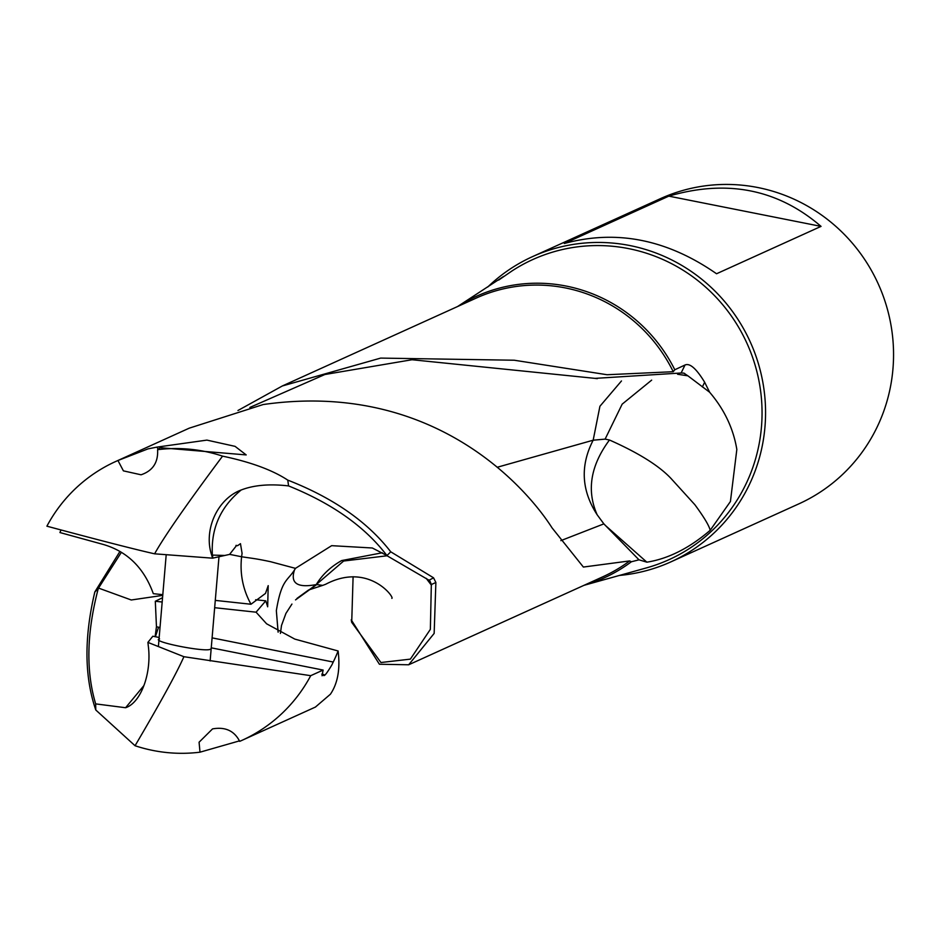 <?xml version="1.0" encoding="UTF-8"?>
<svg xmlns="http://www.w3.org/2000/svg" width="938" height="938" viewBox="0 0 938 938"><rect width="100%" height="100%" fill="white"/><g stroke="black" fill="none" stroke-linecap="round" stroke-linejoin="round"><path stroke-width="1.41" d="M716.55 273.755C667.129 239.389 616.395 229.306 564.313 243.493L668.817 196.136L821.043 226.386L716.55 273.755M668.817 196.136C727.102 179.123 777.848 189.206 821.043 226.386M239.495 740.868L200.005 752.182L199.079 742.216L212.539 728.896C225.284 726.645 234.324 730.808 239.682 741.36A153.058 149.013 65.6 0 0 242.004 740.34L315.602 706.982M159.167 637.477L152.835 636.222L147.934 642.342A64.312 8.407 -170.2 0 1 147.899 642.389A45.165 23.614 95.2 0 1 148.239 645.485A46.337 24.224 95.2 0 1 137.546 697.919A46.337 24.224 95.2 0 1 125.586 707.733L143.913 685.572M200.005 752.182A153.058 149.013 65.6 0 1 135.049 745.733C160.433 702.644 176.719 672.968 183.907 656.706L147.899 642.389M183.907 656.706L310.724 675.677A153.058 149.013 65.6 0 1 242.004 740.34M212.094 637.875L333.236 662.04L331.818 665.019C326.494 673.883 323.856 677.072 323.927 674.586L322.027 675.759L323.118 670.06L310.724 675.677M323.118 670.06L211.249 647.83M159.577 638.895C149.119 641.369 207.204 652.895 210.616 649.049M323.95 675.641L323.927 674.586L321.816 674.164M155.122 636.668L156.447 626.783L160.011 627.487M605.116 439.125L609.466 440.004C590.53 465.553 586.426 490.492 597.166 514.798C581.396 490.468 580.071 465.6 593.168 440.203L605.116 439.125L622.164 404.161L651.652 380.136M497.187 467.276L593.168 440.203L599.921 406.271L621.484 380.945M597.166 514.798L603.873 523.873L560.854 540.628M278.094 632.153L276.347 610.661L278.14 632.177M212.375 555.085L224.745 555.472L212.703 558.157A64.312 8.407 9.8 0 0 212.586 558.18A45.165 36.043 -70.1 0 1 211.742 555.308A46.337 36.981 -70.1 0 1 241.195 489.988C220.453 506.942 210.851 528.645 212.375 555.085L211.742 555.308M212.621 555.062L212.738 558.145M235.977 545.4L237.549 545.717L236.657 545.4L229.587 554.405L224.745 555.472M154.606 553.819C135.975 549.645 100.073 540.44 46.9 526.183A153.058 149.013 65.6 0 1 115.62 461.531A153.058 149.013 65.6 0 1 117.942 460.499L123.406 470.864L141.052 474.792C152.765 470.841 158.288 462.469 157.607 449.689A153.058 149.013 65.6 0 1 222.564 456.138C186.943 503.87 164.291 536.43 154.606 553.819L212.586 558.18M237.549 545.717L240.468 543.677L242.074 553.314L241.605 556.762L229.599 554.358M333.236 662.04A153.058 149.013 65.6 0 0 338.114 650.984L294.802 639.095L266.591 623.793L256.074 612.186L265.782 600.836L267.67 606.804L268.209 585.629L265.489 593.414L250.985 604.248C242.86 589.404 239.741 573.575 241.605 556.762C252.932 558.473 256.18 558.626 270.719 561.745L295.458 568.358L331.653 545.67L372.327 547.991L386.948 555.566C364.976 526.71 332.193 503.495 288.576 485.919C269.722 483.727 253.928 485.075 241.195 489.988M276.347 610.661C281.47 579.438 287.403 581.185 294.509 569.941L295.458 568.358M250.985 604.248L215.283 600.39M162.802 594.692L153.304 593.672C144.018 567.889 127.334 551.474 103.262 544.45L59.95 532.55A153.058 149.013 65.6 0 1 61.005 529.947M115.62 461.531L189.218 428.174L263.191 404.536C434.118 380.218 527.05 488.639 552.072 527.895L583.377 567.056L629.656 560.924A153.058 149.013 65.6 0 1 602.7 576.847L408.675 664.784L379.409 664.233L351.211 619.807M498.653 280.099L511.831 271.059A164.795 160.445 -114.4 0 1 689.137 274.189A164.795 160.445 -114.4 0 1 759.639 441.177A164.795 160.445 -114.4 0 1 646.388 567.912L583.964 585.335A154.606 150.526 -114.4 0 0 631.356 561.78L629.656 560.924M631.356 561.78L639.001 559.822L603.873 523.873M605.209 525.303L646.868 562.179L639.001 559.822M457.615 306.515A154.606 150.526 -114.4 0 1 674.797 369.76L685.021 364.999C689.817 362.865 696.359 368.622 704.649 382.235L709.644 392.248C724.288 409.402 733.352 428.467 736.834 449.454L730.421 501.513L710.172 530.322C689.313 548.179 668.208 558.802 646.868 562.179M710.172 530.322C709.198 525.784 704.075 517.237 694.835 504.679L671.01 478.462C658.992 465.694 638.473 452.878 609.466 440.004M709.644 392.248L687.906 375.833L677.599 374.262M687.906 375.833L683.837 373.148L681.129 372.996L685.021 364.999M249.871 407.432L324.888 374.508L412.017 359.735L595.055 378.377L681.129 372.996M125.586 707.733L95.664 703.887C85.815 670.987 86.695 632.505 98.302 588.454L121.389 552.283M162.743 595.372L131.273 599.992L98.549 588.091M162.544 597.705L155.309 601.27L156.458 626.783M265.782 600.836L255.64 599.734M155.309 601.27L162.18 602.008M214.661 607.695L256.074 612.186M338.114 650.984C340.33 668.993 337.762 683.403 330.411 694.214L315.578 706.924M316.727 584.55L295.529 599.898L316.258 584.585C322.121 574.818 330.598 566.81 341.69 560.561L382.364 552.763M294.509 569.941C290.1 583.26 297.346 588.138 316.258 584.585L343.636 561.03L387.089 555.777M433.567 577.867L435.877 582.486L431.328 584.538L430.366 629.351L410.363 659.133L380.934 662.521L351.715 622.363L353.098 576.718M316.985 584.609L322.707 585.382L325.721 584.245C368.482 561.686 394.992 597.858 391.826 598.374M431.48 585.289L426.192 578.347M503.636 276.417L473.479 296.138M435.877 582.486L434.153 633.42L408.675 664.784M431.328 584.538L430.026 581.208M387.042 555.753L429.053 580.235L433.544 577.808L390.771 551.825L386.937 555.554M288.576 485.919L287.767 480.115C333.178 497.867 367.497 521.763 390.724 551.79M222.564 456.138C250.751 462.071 272.477 470.067 287.767 480.115M158.276 449.361L156.916 447.121L148.005 448.88L117.942 460.499M156.916 447.121L206.911 440.11L235.075 446.359L246.19 454.918L160.199 447.707L157.607 449.689M670.846 561.885A167.574 163.142 65.6 0 0 763.11 441.352A167.574 163.142 -114.4 0 0 701.401 278.961A167.574 163.142 -114.4 0 0 532.479 256.649L660.469 198.633A167.574 163.142 65.6 0 1 829.391 220.946A167.574 163.142 65.6 0 1 891.1 383.337A167.574 163.142 65.6 0 1 798.836 503.87L670.846 561.885A167.574 163.142 65.6 0 1 619.42 575.44M532.479 256.649A167.574 163.142 -114.4 0 0 487.737 287.016M674.797 369.76L673.238 371.706A153.058 149.013 -114.4 0 0 476.328 298.038L282.303 385.975L380.664 358.093L514.235 360.227L607.074 374.731L673.238 371.706M237.959 410.504L282.303 385.987M98.302 588.454L94.797 592.101C84.045 637.535 84.385 676.837 95.793 709.996L95.664 703.887M119.958 551.415L94.761 592.066M135.049 745.733L95.793 709.996M702.363 386.96L704.649 382.235M684.74 373.488A68.603 68.603 0 0 0 683.509 373.031M595.055 378.389L597.295 378.671M158.557 627.194L155.391 636.726M291.941 604.06L285.914 613.429L281.506 625.47L280.415 633.443M322.707 585.382L308.52 590.025L296.936 598.444M351.703 622.363L351.34 620.522M457.592 306.527L473.491 296.127M166.202 554.698L158.393 646.563M218.988 556.75L210.135 660.962"/></g></svg>
